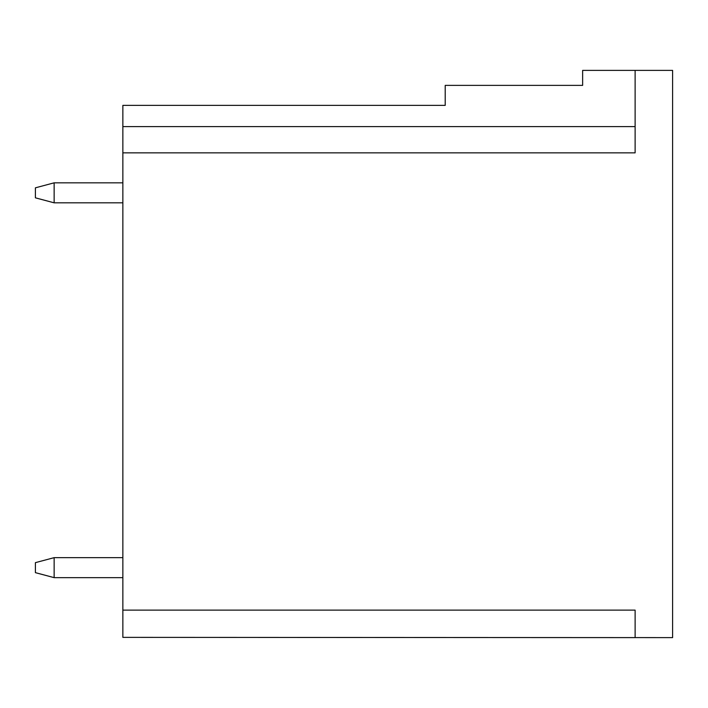 <?xml version="1.0" encoding="UTF-8"?>
<svg xmlns="http://www.w3.org/2000/svg" width="708" height="708" viewBox="0 0 708 708"><rect width="100%" height="100%" fill="white"/><g stroke="black" fill="none" stroke-linecap="round" stroke-linejoin="round"><path stroke-width="1.06" d="M35.4 572.648L35.4 562.648L54.144 557.656L54.144 577.648L35.4 572.648M122.856 577.648L54.144 577.648M122.856 557.656L54.144 557.656M35.4 197.824L35.4 187.832L54.144 182.832L54.144 202.824L35.4 197.824M122.856 202.824L54.144 202.824M122.856 182.832L54.144 182.832M122.856 126.608L635.12 126.608L635.12 70.384L672.6 70.384L672.6 637.616L122.856 637.368L122.856 152.848L635.12 152.848L635.12 70.384L582.64 70.384L582.64 85.376L445.208 85.376L445.208 105.368L122.856 105.368L122.856 152.848M122.856 637.368L635.12 637.616L635.12 610.128L122.856 610.128"/></g></svg>
